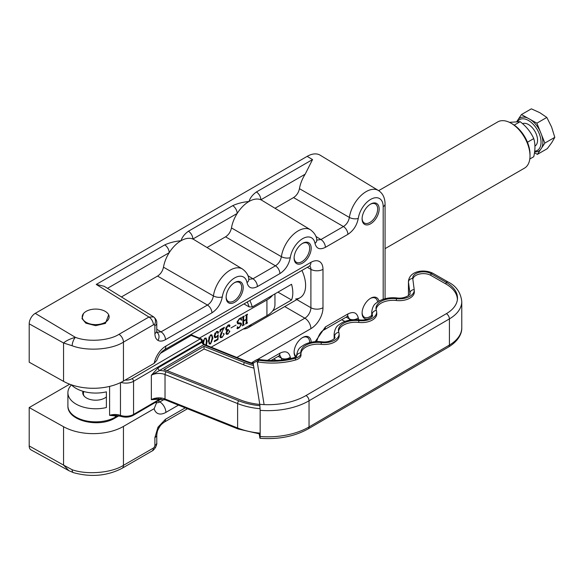 <?xml version="1.0" encoding="UTF-8"?>
<svg xmlns="http://www.w3.org/2000/svg" width="584" height="584" viewBox="0 0 584 584"><rect width="100%" height="100%" fill="white"/><g stroke="black" fill="none" stroke-linecap="round" stroke-linejoin="round"><path stroke-width="0.88" d="M108.668 314.82A13.461 7.774 0 0 0 93.9 309.148A13.461 7.774 0 0 0 82.213 316.849A13.461 7.774 0 0 0 82.68 318.879A13.461 7.774 0 0 0 97.44 324.551A13.461 7.774 0 0 0 109.135 316.849A13.461 7.774 0 0 0 108.668 314.82L105.478 323.383L95.681 325.66L85.885 323.178L81.986 318.579L83.468 313.572M370.628 204.072L370.628 204.072A12.074 6.972 -60 0 1 379.162 208.999A12.074 6.972 -60 0 1 370.628 223.781A12.074 6.972 -60 0 1 362.095 218.854A12.074 6.972 -60 0 1 370.628 204.072L370.628 204.072M362.102 218.409A11.001 6.351 120 0 0 364.372 223.022A11.001 6.351 120 0 0 369.869 222.475A11.001 6.351 120 0 0 377.06 212.78A11.001 6.351 120 0 0 375.373 203.962A11.001 6.351 120 0 0 370.241 204.305M302.643 243.324L302.643 243.324A12.074 6.972 -60 0 1 311.177 248.251A12.074 6.972 -60 0 1 302.643 263.034A12.074 6.972 -60 0 1 294.11 258.106A12.074 6.972 -60 0 1 302.643 243.324L302.643 243.324M294.117 257.654A11.001 6.351 120 0 0 296.387 262.274A11.001 6.351 120 0 0 301.892 261.727A11.001 6.351 120 0 0 309.075 252.032A11.001 6.351 120 0 0 307.388 243.214A11.001 6.351 120 0 0 302.257 243.557M234.658 282.576L234.658 282.568A12.074 6.972 -60 0 1 243.199 287.503A12.074 6.972 -60 0 1 234.658 302.286A12.074 6.972 -60 0 1 226.125 297.358A12.074 6.972 -60 0 1 234.658 282.568L234.658 282.568M226.132 296.906A11.001 6.351 120 0 0 228.402 301.519A11.001 6.351 120 0 0 233.907 300.979A11.001 6.351 120 0 0 241.097 291.277A11.001 6.351 120 0 0 239.403 282.466A11.001 6.351 120 0 0 234.272 282.802M367.84 319.054A12.074 6.972 -60 0 1 362.095 313.06A12.074 6.972 -60 0 1 370.628 298.271L370.628 298.271A12.074 6.972 -60 0 1 378.95 301.14M362.102 312.608A11.001 6.351 120 0 0 364.372 317.221A11.001 6.351 120 0 0 369.869 316.674A11.001 6.351 120 0 0 371.716 315.353M377.578 302.001A11.001 6.351 120 0 0 375.373 298.161A11.001 6.351 120 0 0 370.241 298.504M295.665 357.087A12.074 6.972 -60 0 1 294.11 352.305A12.074 6.972 -60 0 1 302.643 337.523L302.643 337.523A12.074 6.972 -60 0 1 311.177 342.253M309.666 342.618A11.001 6.351 120 0 0 307.388 337.413A11.001 6.351 120 0 0 302.257 337.756M69.678 384.192L29.2 407.559L29.2 445.942A8.548 4.935 120 0 0 31.025 449.884L68.875 470.667L63.554 465.09L72.153 469.74C87.038 475.04 111.639 472.938 123.45 465.346L153.388 448.059L154.461 446.935L154.899 445.446L154.899 437.591A6.409 3.701 -0 0 0 156.782 434.978L156.782 434.978C157.476 429.415 158.067 430.028 159.016 427.758L158.001 427.174L165.476 419.276A6.409 3.701 60 0 1 164.148 422.21L187.479 408.742M154.899 445.446A6.409 3.701 -0 0 0 156.782 442.825L156.782 434.978M156.782 332.303L161.023 331.865A6.409 3.701 60 0 1 165.476 339.669C162.571 341.29 160.082 341.538 158.001 340.406C155.979 339.165 154.95 336.888 154.899 333.559L154.899 325.711L154.461 324.733L153.388 324.835L123.45 342.122C111.639 349.736 87.038 351.48 72.153 345.757L63.554 342.983C66.204 340.676 70.146 338.8 75.394 337.348A6.409 2.518 108.9 0 0 72.153 345.757M275.006 208.276L293.548 197.574C296.628 195.56 298.599 192.589 299.453 188.676L349.371 217.431A24.185 13.965 -60 0 1 366.175 191.61A24.185 13.965 -60 0 1 378.41 190.501L320.156 155.183A25.638 14.804 120 0 0 307.177 156.359L35.244 313.36L75.394 337.348C88.045 342.246 108.96 340.793 118.997 334.318L148.935 317.032L153.665 316.929M154.899 325.711A6.409 3.701 180 0 0 156.782 323.091L156.782 323.091C156.972 320.82 155.819 318.682 153.315 316.674L104.142 286.269L96.243 284.444L148.935 317.032A6.409 3.701 60 0 1 153.388 324.835M96.243 284.444L164.739 244.9C169.506 242.703 174.937 241.309 181.033 240.732C182.12 237.162 184.588 233.994 188.413 231.235L232.724 205.656C237.491 203.451 242.922 202.064 249.01 201.48C250.105 197.91 252.565 194.749 256.398 191.983L312.542 159.571L305.162 174.207L260.851 199.786A25.397 14.666 -60 0 1 261.866 200.312L310.433 229.753A24.185 13.965 -60 0 0 293.234 234.571A24.185 13.965 -60 0 0 281.386 256.675A6.409 2.956 8.4 0 0 290.292 257.639C288.883 264.647 285.423 269.969 279.897 273.604L257.405 286.591C251.872 289.328 248.412 288.007 247.017 282.627A17.776 10.264 120 0 0 234.658 277.918A17.776 10.264 120 0 0 222.307 296.891C220.905 303.899 217.438 309.221 211.912 312.856L165.476 339.669M299.453 188.676A25.397 14.666 -60 0 1 305.162 174.207M301.935 270.436A26.703 15.418 60 0 1 300.081 297.709A26.703 15.418 60 0 1 295.694 298.95M154.169 363.321A17.089 9.87 -60 0 1 165.871 346.1A8.548 4.935 60 0 1 164.097 350.013C160.921 351.999 158.483 355.444 156.782 360.357L154.169 363.321L123.45 381.06A42.727 24.667 180 0 1 63.554 381.359L29.2 362.204L29.2 323.828A8.548 4.935 120 0 1 35.244 313.36M178.448 405.128L165.871 412.392A17.089 9.87 -60 0 1 154.169 408.683L123.45 426.415A42.727 24.667 180 0 1 63.554 426.714L29.2 407.559M271.1 360.467L278.568 356.152A6.409 3.701 -120 0 0 279.897 353.218C285.43 350.48 288.897 351.802 290.292 357.182A17.776 10.264 120 0 0 290.613 358.518M315.221 341.669L325.39 326.952L347.882 313.966C353.415 311.228 356.882 312.549 358.277 317.93A17.776 10.264 120 0 0 358.78 319.806M316.886 240.075L320.937 239.535L343.428 226.548C346.619 224.497 348.597 221.453 349.371 217.431A6.409 2.956 8.4 0 0 358.277 218.394C356.868 225.402 353.408 230.724 347.882 234.352L325.39 247.339C319.857 250.083 316.389 248.762 314.995 243.375A17.776 10.264 120 0 0 302.643 238.666A17.776 10.264 120 0 0 290.292 257.639M207.021 247.528L225.563 236.819C228.643 234.804 230.614 231.841 231.468 227.928A25.397 14.666 -60 0 1 237.177 213.459A25.397 14.666 -60 0 1 249.01 201.48A25.397 14.666 -60 0 1 260.851 199.786A6.409 3.701 60 0 0 256.398 191.983M121.421 296.949L157.578 276.071C160.658 274.057 162.629 271.093 163.483 267.173A25.397 14.666 -60 0 1 169.192 252.704A25.397 14.666 -60 0 1 181.033 240.732A25.397 14.666 -60 0 1 192.866 239.038A25.397 14.666 -60 0 1 193.881 239.564L242.448 269.005A24.185 13.965 -60 0 0 225.249 273.823A24.185 13.965 -60 0 0 213.401 295.927A6.409 2.956 8.4 0 0 222.307 296.891M349.648 320.163A24.185 13.965 -60 0 1 349.371 318.893L346.144 317.141M231.468 227.928L281.386 256.675C280.612 260.705 278.634 263.742 275.444 265.8A6.409 3.701 60 0 1 279.897 273.604M163.483 267.173L213.401 295.927C212.627 299.95 210.649 302.994 207.459 305.052A6.409 3.701 60 0 1 211.912 312.856M281.824 359.963A24.185 13.965 -60 0 1 281.386 358.145L278.159 356.386M290.292 357.182A6.409 4.322 -10.1 0 1 281.386 358.145L280.028 355.663M358.277 317.93A6.409 4.322 -10.1 0 1 349.371 318.893L348.013 316.411M248.901 279.327L252.952 278.787A6.409 3.701 60 0 1 257.405 286.591M154.169 408.683L156.403 403.128L155.672 402.245M294.117 351.853A11.001 6.351 120 0 0 296.387 356.474A11.001 6.351 120 0 0 296.511 356.539M164.739 244.9A6.409 3.701 60 0 1 169.192 252.704L107.485 288.335M188.413 231.235A6.409 3.701 60 0 1 192.866 239.038L237.177 213.459A6.409 3.701 60 0 0 232.724 205.656M156.782 323.091L156.782 330.945A6.409 3.701 180 0 1 154.899 333.559M242.448 269.005C246.331 271.932 248.448 275.225 248.791 278.882L248.791 278.882A6.409 4.322 169.9 0 1 247.017 282.627M310.433 229.753C314.316 232.688 316.426 235.98 316.776 239.63L316.776 239.63A6.409 4.322 169.9 0 1 314.995 243.375M315.886 236.432L320.937 239.535A6.409 3.701 60 0 1 325.39 247.339M293.548 197.574L343.428 226.548A6.409 3.701 60 0 1 347.882 234.352M72.153 469.74A6.409 2.643 107.3 0 0 73.409 472.639L73.409 472.639C90.943 477.442 107.186 475.989 122.122 468.28L152.066 450.994A6.409 3.701 60 0 0 153.388 448.059M325.39 326.952A6.409 3.701 -120 0 1 324.062 329.887L346.553 316.9A6.409 3.701 -120 0 0 347.882 313.966M208.327 340.735L210.583 334.953L211.846 334.873L212.89 338.158L210.583 343.918L209.357 343.998L208.327 340.735M222.234 332.019L220.84 335.873L221.256 337.107L222.285 336.946L223.592 335.055L223.694 333.603L224.234 334.048L222.117 337.406L220.518 337.705L219.993 336.457L221.022 333.471L223.811 328.332L221.183 329.814L219.891 331.997L220.161 329.668L224.344 327.303L221.964 331.858M223.694 333.603L224.234 334.048L223.789 333.785L223.584 334.909M231.023 327.887L236.009 325.076L231.023 327.887M242.9 324.777L242.9 317.587L242.265 317.178L244.28 316.039L243.645 317.156L243.645 320.762L246.185 319.324L246.185 315.725L245.55 315.323L247.565 314.185L246.93 315.309L246.93 322.499L247.565 322.908L245.55 324.047L246.185 322.916L246.185 319.689L243.645 321.127L243.645 324.354L244.28 324.762L242.265 325.901L242.9 324.777M242.9 317.587L242.265 317.28M246.185 315.725L245.55 315.426M246.893 314.411L246.484 315.046L246.484 322.237L247.368 322.653M243.506 320.682L243.192 324.091L244.083 324.507M211.153 347.173L266.924 315.667A26.703 15.418 0 0 0 274.954 304.644L274.954 293.869M199.399 338.107L266.924 299.964A26.703 15.418 0 0 0 272.662 295.19M237.703 321.996L238.119 322.748L241.126 323.127L241.52 324.288L239.345 327.675L237.44 328.748L237.279 326.763L238.184 327.442L239.418 327.266L240.885 324.748L240.608 324.018L237.666 323.697L237.067 322.353L239.25 318.762L241.258 317.63L241.63 319.981L241.36 320.236L240.637 318.981L239.221 319.141L237.703 321.996L237.257 321.726L237.929 322.594M229.183 325.514L228.096 325.427L226.461 328.544L226.935 329.814L228.475 329.449L226.782 332.617L227.227 333.771L228.161 333.625L229.183 332.296L229.388 330.873L229.855 331.318L227.921 334.128L226.475 334.303L225.935 333.252L227.344 330.347L226.198 330.237L225.614 328.923L227.994 325.12L229.592 324.93L229.965 325.675L229.461 326.712L229.052 325.252L228.373 324.938M229.329 324.828L229.016 326.449L229.461 326.712L229.008 326.368M229.388 330.873L229.855 331.318L229.41 331.048L229.169 332.033M217.825 332.062L216.482 331.982L215.007 335.369L215.525 337.019L216.314 336.924L218.19 334.814L217.978 339.618L214.27 341.713L214.401 340.91L217.693 339.056L217.847 335.523L216.095 337.537L214.817 337.661L214.16 335.931L216.445 331.639L218.073 331.464L218.511 332.362L217.971 333.449L217.671 331.727L216.963 331.413M217.562 333.208L217.971 333.449L217.555 333.106M202.655 342.815L204.86 338.187L206.116 338.107L207.159 341.399L206.4 345.268M242.455 317.324L242.046 317.148M243.601 316.265L243.192 316.893L243.645 317.156M243.192 316.893L243.192 320.499L243.645 320.762M245.74 315.455L245.331 315.294M246.484 315.046L246.93 315.309M246.484 322.237L246.922 322.39L246.484 322.237M246.981 322.718L246.112 323.207M243.192 320.857L243.645 321.127M243.192 324.091L243.637 324.244L243.192 324.091M243.696 324.573L242.827 325.062M240.849 323.025L241.52 324.288M241.075 324.025L240.871 325.032M238.892 327.405L237.447 327.865L237.892 328.128M237.447 327.865L236.987 328.485M237.308 326.726L237.973 327.266M240.323 323.93L239.038 323.901M238.593 323.638L237.462 323.543M240.922 318.09L241.63 319.981M240.396 318.893L239.571 318.601M237.294 321.127L237.257 321.726M226.008 330.077L227.344 330.347M229.512 325.405L229.965 325.675M229.016 326.449L228.556 326.106M226.198 326.923L226.015 328.281L226.461 328.544M226.015 328.281L226.731 329.624M227.57 329.843L227.139 330.23M226.482 331.369L226.329 332.347L226.782 332.617M226.329 332.347L227.03 333.573M228.943 330.61L229.41 331.048M227.504 333.844L227.921 334.128M227.468 333.865L226.263 334.136M220.745 333.946L220.394 335.603L220.84 335.873M220.394 335.603L221.066 336.917M223.249 333.34L223.789 333.785M221.716 337.172L222.117 337.406M221.584 337.187L220.307 337.523M221.183 329.814L220.73 329.551L223.365 328.062L223.811 328.332M220.73 329.551L220.088 330.245M223.891 327.558L224.344 327.931M223.891 327.668L223.657 328.237M215.971 337.07L216.095 337.537M215.649 337.267L214.605 337.501M217.832 331.369L218.511 332.362M218.058 332.092L217.518 333.179M214.89 333.114L214.562 335.099L215.007 335.369M214.562 335.099L215.328 336.829M217.54 339.143L217.978 339.618M217.533 339.355L214.364 341.144M211.62 334.771L212.89 338.158M212.437 337.895L211.591 341.947M210.174 343.677L210.583 343.918M210.109 343.669L209.138 343.837M209.072 336.829L208.729 339.99C208.503 341.976 208.97 343.071 210.138 343.29M210.963 335.216L210.576 334.961M208.729 339.99L209.174 340.26C208.948 342.239 209.422 343.334 210.583 343.553L209.722 343.407M210.298 335.143L209.174 340.26M210.583 343.553L212.043 338.64C212.248 336.676 211.758 335.566 210.583 335.318L211.196 335.296L210.751 335.026M205.889 338.005L207.159 341.399M206.714 341.129L205.918 345.078M203.349 340.063L202.998 343.334M205.239 338.45L204.845 338.194M202.998 343.231L203.451 343.823M204.568 338.377L203.451 343.494M205.904 345.071L206.313 341.874C206.517 339.91 206.035 338.808 204.86 338.552L205.473 338.53L205.028 338.26M259.763 437.467C260.004 438.803 260.136 438.482 260.165 436.504A57.685 33.303 0 0 0 309.038 426.94A4.27 2.482 59.7 0 1 308.148 428.897C294.489 436.482 278.437 439.606 259.997 438.285L259.194 433.949M306.001 395.55L446.373 313.666A38.456 22.207 0 0 0 457.469 298.877A38.456 22.207 0 0 0 446.096 282.269L430.912 273.589A10.68 6.168 0 0 0 419.1 272.327A10.68 6.168 0 0 0 412.72 278.203A10.68 6.168 0 0 0 412.742 278.437L414.195 289.584A14.958 8.636 180 0 1 414.224 289.905A14.958 8.636 180 0 1 396.39 298.701A17.089 9.87 0 0 0 376.001 308.746A17.089 9.87 0 0 0 376.344 310.389A14.958 8.636 180 0 1 376.651 311.827A14.958 8.636 180 0 1 358.81 320.616A17.089 9.87 0 0 0 338.428 330.661A17.089 9.87 0 0 0 338.771 332.303A14.958 8.636 180 0 1 339.078 333.741A14.958 8.636 180 0 1 321.236 342.531A17.089 9.87 0 0 0 300.855 352.583A17.089 9.87 0 0 0 300.877 352.86A9.614 5.548 180 0 1 300.891 353.013A9.614 5.548 180 0 1 295.438 358.226A53.414 30.835 180 0 1 258.398 360.189L257.091 360.956L264.099 404.61A53.414 30.835 0 0 0 306.001 395.55A4.27 2.482 59.7 0 1 309.038 400.777L309.038 426.94L449.41 345.064A42.727 24.667 0 0 0 461.769 327.704L461.769 301.541A42.727 24.667 180 0 1 449.41 318.893L309.038 400.777A57.685 33.303 180 0 1 260.165 410.34L260.165 436.504M260.165 410.34L259.763 404.325L253.164 363.241C252.857 361.532 252.682 361.627 252.653 363.525C252.682 361.627 252.857 361.532 253.164 363.241L257.091 360.956M300.986 354.597A9.724 5.614 180 0 1 301.001 354.758A9.724 5.614 180 0 1 295.489 360.029A53.524 30.901 180 0 1 258.435 362.007L258.398 360.189A4.27 0.912 -81.1 0 1 259.055 359.459A4.27 4.27 0 0 0 256.245 359.985A4.27 2.482 -120.3 0 1 258.398 360.189M339.078 333.741L339.187 335.486A15.067 8.702 180 0 1 321.215 344.341A16.98 9.804 0 0 0 300.95 353.977M376.651 311.827L376.76 313.564A15.067 8.702 180 0 1 358.788 322.426A16.98 9.804 0 0 0 338.552 331.537M414.304 291.321A15.067 8.702 180 0 1 414.333 291.65A15.067 8.702 180 0 1 396.368 300.504A16.98 9.804 0 0 0 376.125 309.615M457.389 299.745A38.347 22.141 0 0 0 446.015 284.058L430.831 275.385A10.57 6.103 0 0 0 419.677 274.005A10.57 6.103 0 0 0 412.851 279.283M258.435 362.007L257.361 362.635M106.383 396.916A12.928 7.461 180 0 1 86.578 398.04A12.928 7.461 180 0 1 82.745 392.733A12.928 7.461 180 0 1 82.986 391.302M115.895 415.421A2.139 1.241 -120.3 0 0 115.785 416.005L109.602 415.326L114.887 415.399L120.866 416.341C125.246 417.677 129.327 417.37 133.115 415.406A2.139 1.241 59.7 0 0 133.553 414.428L160.33 398.814M71.387 384.812A27.776 16.038 0 0 0 106.383 391.827L106.383 407.53A27.776 16.038 180 0 1 67.897 392.733A27.776 16.038 180 0 1 71.452 384.885M253.529 365.482A57.685 33.303 180 0 1 244.28 362.474L203.955 346.349L163.885 369.716A14.958 8.636 180 0 1 167.455 370.767L240.061 399.799A49.136 28.368 0 0 0 259.778 404.442M191.53 334.172L192.114 335.085M158.133 398.784A2.139 1.241 -120.3 0 0 158.067 399.259L151.344 399.69L151.344 375.271L158.067 367.862A2.139 1.241 -120.3 0 0 159.585 370.468A12.819 7.402 180 0 1 166.236 371.774L238.841 400.814A51.275 29.601 0 0 0 259.931 405.705M253.952 368.11A58.918 34.018 180 0 1 243.579 364.803L204.101 349.013L167.068 370.614M204.101 349.013L203.955 346.349M260.128 408.712A53.414 30.835 180 0 1 237.622 403.566L165.024 374.534L165.024 398.96A2.139 0.993 -68.2 0 0 165.44 399.93L156.695 398.894L151.344 399.69A10.68 6.168 180 0 1 165.024 398.96L237.622 427.992A53.414 30.835 0 0 0 260.165 433.138M166.236 371.774A2.139 0.993 -68.2 0 0 165.024 374.534A10.68 6.168 0 0 0 151.344 375.271L203.692 344.743A2.139 0.993 -68.2 0 1 204.488 344.502L246.287 361.219A2.139 0.993 -68.2 0 0 245.492 361.459L203.692 344.743L201.648 342.443L201.648 341.567L133.553 381.286L133.553 414.428A10.68 6.168 0 0 1 120.465 415.377A2.139 0.898 109.1 0 0 120.866 416.341M125.093 380.111A8.548 4.935 0 0 0 132.035 378.673L200.129 338.954A2.139 1.241 59.7 0 1 201.648 341.567A2.139 1.234 180 0 0 202.261 340.698A2.139 2.139 0 0 0 200.918 338.713L192.406 335.311L191.209 335.391L160.425 353.342M190.493 334.771A2.139 1.241 -120.3 0 0 191.209 335.391L200.129 338.954A2.139 0.993 111.8 0 1 200.918 338.713M512.628 124.1L511.117 123.224L512.628 124.093A24.572 14.184 60 0 1 512.628 124.1A24.572 14.184 60 0 1 530.002 154.191L530.002 155.935A26.703 15.418 -120 0 0 511.117 123.224L511.117 123.224A26.703 15.418 -120 0 0 497.765 121.903L378.666 190.661M385.075 248.638L524.469 168.155A26.703 15.418 -120 0 0 530.002 155.935M249.857 300.497A26.703 15.418 60 0 1 252.266 306.965L291.547 284.291A26.703 15.418 60 0 1 291.547 299.993L272.662 310.892M251.354 324.463A26.703 15.418 60 0 1 248.003 327.777A26.703 15.418 60 0 1 243.28 329.026M243.951 303.914L249.127 306.899A24.572 14.184 -120 0 0 247.266 301.994M252.266 306.965L249.127 306.899M277.947 292.139L291.547 299.993M534.951 146.073A12.819 7.402 -120 0 0 536.82 135.678A12.819 7.402 -120 0 0 528.323 124.436A12.819 7.402 -120 0 0 522.541 123.669M517.606 121.472A17.768 10.257 60 0 1 528.257 120.362A17.768 10.257 60 0 1 540.601 138.153A17.768 10.257 60 0 1 534.703 151.19M534.484 152.774L537.375 154.38L540.426 149.767A19.046 10.994 60 0 1 534.623 151.825M540.426 149.767L544.857 143.073L554.8 137.335L551.814 142.547L547.317 148.643L537.375 154.38M544.857 143.073L541.602 134.955A19.046 10.994 60 0 1 541.806 147.686M541.602 134.955L536.879 123.166L546.821 117.428L551.566 126.947L554.8 137.335M536.879 123.166L530.571 119.662A19.046 10.994 60 0 1 540.134 131.29M530.571 119.662L521.417 114.573L531.36 108.836L539.842 112.697L546.821 117.428M521.417 114.573L516.855 121.472M518.366 119.187A19.046 10.994 60 0 1 527.724 118.078M514.227 125.107L520.147 121.684C526.264 126.385 530.798 132.028 533.747 138.598C535.338 143.701 535.338 149.745 533.747 156.731L529.798 159.009M527.629 142.7L527.768 142.051L527.169 141.576M527.768 142.051L533.747 138.598M509.416 122.333L520.147 121.684M83.913 391.557A12.286 7.096 0 0 0 84.278 396.259M154.899 437.591L158.001 427.174M154.461 446.935L155.475 447.519C156.563 445.176 157.001 443.614 156.782 442.825M385.068 298.716L385.075 298.256A6.409 3.701 180 0 1 385.017 298.731M156.987 332.442A6.409 5.234 120 0 1 158.001 340.406M154.461 324.733A6.409 5.234 -60 0 0 153.242 316.63M296.818 299.592L310.9 307.724L310.9 269.348A8.548 4.935 120 0 0 309.783 265.954M307.359 267.304L310.9 269.348A8.548 4.935 180 0 0 322.988 269.348L322.988 307.724A17.089 9.87 -60 0 1 310.9 328.661L257.456 359.51M63.554 381.359L63.554 342.983L29.2 323.828M252.711 362.248L251.376 363.022M123.45 426.415L123.45 465.346A6.409 3.701 60 0 1 122.122 468.28M165.476 419.276L185.267 407.851M267.552 360.343L279.897 353.218M383.192 299.263L383.192 206.67A17.776 10.264 120 0 0 371.789 198.808A17.776 10.264 120 0 0 358.277 218.394M118.997 334.318A6.409 3.701 60 0 1 123.45 342.122L123.45 381.06M165.871 346.1L310.9 262.369A17.089 9.87 -60 0 1 322.988 269.348M29.2 445.942L63.554 465.09L63.554 426.714M312.542 159.571L307.177 156.359M247.901 275.677L252.952 278.787L275.444 265.8L225.563 236.819M156.782 329.237L161.023 331.865L207.459 305.052L157.578 276.071M158.016 400.879L159.826 401.923L164.082 399.463M155.964 402.544A8.548 4.935 120 0 0 159.826 401.923A8.548 4.935 -120 0 1 165.871 412.392M284.729 306.571L304.855 318.192A8.548 4.935 120 0 0 310.9 307.724A8.548 4.935 180 0 0 322.988 307.724M236.863 357.452L304.855 318.192A8.548 4.935 -120 0 1 310.9 328.661M385.075 298.256L385.075 204.057A6.409 3.701 180 0 1 383.192 206.67M310.9 262.369A8.548 4.935 60 0 1 309.126 266.282L164.097 350.013M266.924 299.964L266.924 315.667M446.373 313.666A4.27 2.482 59.7 0 1 449.41 318.893L449.41 345.064A4.27 2.482 59.7 0 1 448.527 347.02C458.951 340.727 462.046 332.916 461.769 327.704M396.368 300.504L396.39 298.701A4.27 0.672 -83.5 0 1 396.872 297.942C405.252 299.256 411.508 293.664 409.961 293.716A10.68 6.168 0 0 0 409.931 293.256L408.479 282.108L408.479 295.628M412.742 278.437A4.27 3.482 172.6 0 0 408.479 282.108A14.958 8.636 180 0 1 408.442 281.466L408.442 295.657M414.195 289.584A4.27 3.482 172.6 0 0 409.931 293.256L409.931 293.927M358.788 322.426L358.81 320.616A4.27 0.672 -83.5 0 1 359.299 319.857C367.862 321.163 373.972 315.477 372.388 315.637A10.68 6.168 0 0 0 372.161 314.382L372.161 316.272M376.344 310.389A4.27 3.416 160.2 0 0 372.161 314.382A21.367 12.337 180 0 1 371.716 311.871L371.716 316.842M321.215 344.341L321.236 342.531A4.27 0.672 -83.5 0 1 321.718 341.779C330.288 343.078 336.399 337.391 334.814 337.552A10.68 6.168 0 0 0 334.588 336.296L334.588 338.194M338.771 332.303A4.27 3.416 160.2 0 0 334.588 336.296A21.367 12.337 180 0 1 334.143 333.785L334.143 338.764M296.606 356.444A21.367 12.337 180 0 1 296.57 355.707L296.57 356.481M259.763 404.325A53.414 30.835 0 0 0 264.099 404.61M295.489 360.029L295.438 358.226A4.27 1.511 -105.5 0 0 294.299 357.598C282.97 360.649 271.217 361.27 259.055 359.459M430.831 275.385L430.912 273.589A4.27 2.453 -60.3 0 1 433.029 273.37L448.213 282.05A4.27 2.453 -60.3 0 0 446.096 282.269L446.015 284.058M300.877 352.86A4.27 3.482 173.5 0 0 296.614 356.437M115.683 415.414A2.139 1.336 -115.9 0 0 115.413 416.209L115.413 417.1L117.939 415.625M120.465 382.622L120.465 415.377A10.68 6.168 180 0 0 109.602 415.326L109.602 386.404M67.897 405.814A27.776 16.038 0 0 0 85.111 420.648A27.776 16.038 0 0 0 115.413 417.1A2.139 1.241 59.7 0 1 114.968 418.078C99.156 428.087 67.175 421.027 67.897 405.814L67.897 392.733M238.841 400.814A2.139 0.993 -68.2 0 0 237.622 403.566L237.622 427.992A2.139 0.993 -68.2 0 0 238.046 428.963L260.165 434.036M253.303 364.066A55.546 32.069 180 0 1 245.492 361.459M116.698 415.472L115.785 416.005M158.067 367.862L201.648 342.443A2.139 1.234 0 0 0 202.261 341.574L204.488 344.502M158.914 398.762L158.067 399.259M132.035 378.673A2.139 1.241 59.7 0 1 133.553 381.286A10.68 6.168 180 0 1 120.954 382.389M243.579 364.803L244.28 362.474M344.874 321.448L341.706 319.703M276.327 360.386L273.721 358.956M156.709 332.26L156.782 330.945M248.791 278.882L248.966 279.473L248.638 279.181M316.776 239.63L316.951 240.228L316.623 239.936M385.075 204.057C384.951 197.764 382.732 193.246 378.41 190.501M68.875 470.667L73.409 472.639M346.553 316.9L348.079 316.316M155.475 447.519C153.993 449.636 152.855 450.797 152.066 450.994M324.062 329.887C321.091 331.143 318.674 334.924 316.805 341.238M159.016 427.758C160.505 425.802 159.688 425.597 164.148 422.21M278.568 356.152L280.094 355.568M309.126 266.282L309.827 265.72M242.813 317.36L242.367 317.097M246.105 315.499L245.66 315.236M247.017 322.74L246.565 322.478M243.725 324.594L243.28 324.332M238.119 322.748L237.666 322.485M238.184 327.442L237.739 327.179M240.608 324.018L240.155 323.755M240.637 318.981L240.192 318.718M226.935 329.814L226.49 329.551M227.227 333.771L226.774 333.5M221.256 337.107L220.81 336.844M215.525 337.019L215.08 336.749M300.891 353.013L301.001 354.758M414.224 289.905L414.333 291.65M461.769 301.541C460.739 292.518 456.221 286.021 448.213 282.05M433.029 273.37C424.758 268.874 409.45 270.531 408.442 281.466M396.872 297.942C390.389 297.271 384.571 298.256 379.41 300.884C376.008 303.432 373.037 303.651 371.716 311.871M359.299 319.857C352.816 319.192 346.998 320.171 341.837 322.799C338.435 325.346 335.464 325.573 334.143 333.785M321.718 341.779C315.199 341.1 309.352 342.1 304.184 344.764C300.826 347.334 297.928 347.407 296.57 355.707M296.628 356.707L294.299 357.598M252.799 362L256.245 359.985M308.148 428.897L448.527 347.02M165.44 399.93L238.046 428.963M161.388 398.916L133.115 415.406M253.222 363.569L246.287 361.219M202.261 340.698L202.261 341.574M118.88 415.793L114.968 418.078M300.081 297.709L248.003 327.777"/></g></svg>
